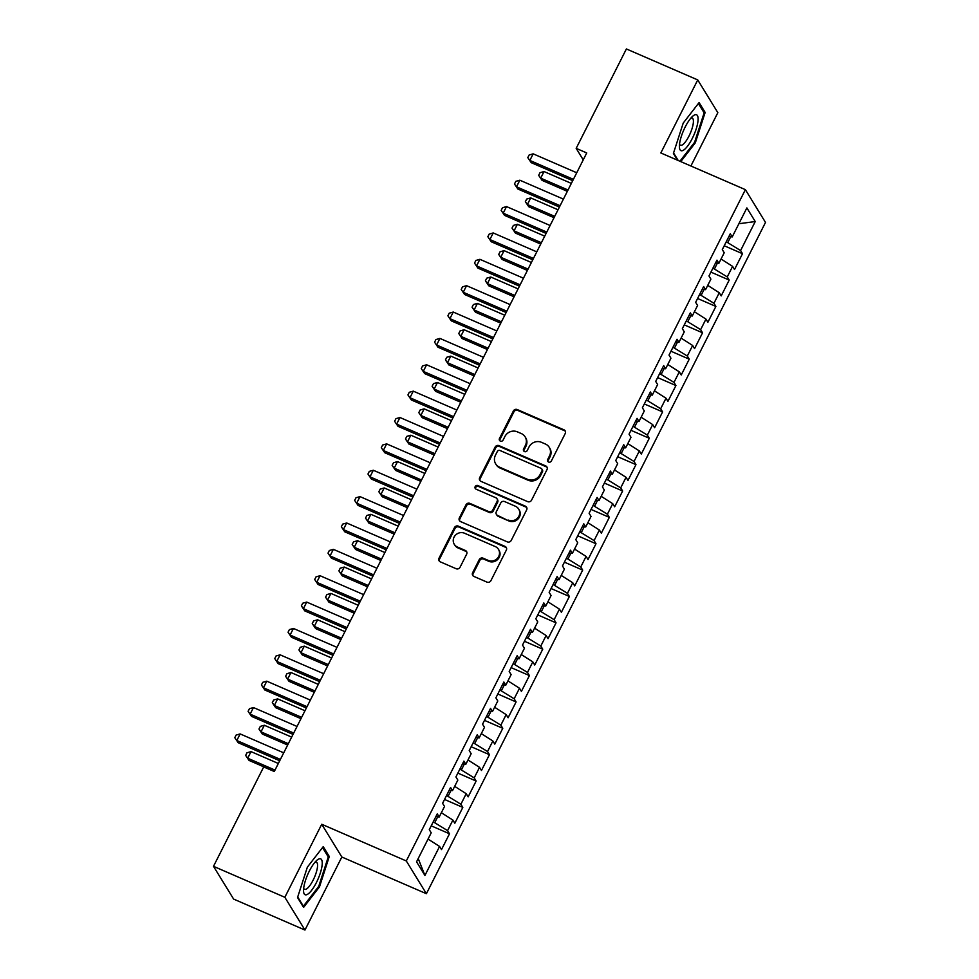<?xml version="1.0" encoding="UTF-8"?>
<svg xmlns="http://www.w3.org/2000/svg" width="979" height="979" viewBox="0 0 979 979"><rect width="100%" height="100%" fill="white"/><g stroke="black" fill="none" stroke-linecap="round" stroke-linejoin="round"><path stroke-width="1.47" d="M548.607 462.051A2.068 1.946 -31.5 0 0 551.336 461.023L565.226 433.526A2.949 2.766 -31.5 0 0 563.941 429.818L517.255 409.552A2.949 2.766 -31.5 0 0 513.351 411.009L499.461 438.506A2.068 1.946 -31.5 0 0 500.367 441.113A2.068 1.946 -31.5 0 0 503.096 440.085L504.895 436.524A9.447 8.872 -31.5 0 1 517.377 431.849L521.269 433.538A9.447 8.872 -31.5 0 1 525.38 445.421L523.581 448.982A2.068 1.946 -31.5 0 0 524.487 451.576A2.068 1.946 -31.5 0 0 527.216 450.56L529.015 446.999A9.447 8.872 -31.5 0 1 541.497 442.324L545.389 444.013A9.447 8.872 -31.5 0 1 549.5 455.896L547.702 459.445A2.068 1.946 -31.5 0 0 548.607 462.051M472.624 572.727A2.949 2.766 -31.5 0 0 473.909 576.435L487.004 582.126A2.949 2.766 -31.5 0 0 490.907 580.657L506.327 550.125A2.949 2.766 -31.5 0 0 505.042 546.404L458.356 526.139A2.949 2.766 -31.5 0 0 454.464 527.608L439.033 558.14A2.949 2.766 -31.5 0 0 440.317 561.86L456.141 568.726A2.949 2.766 -31.5 0 0 460.044 567.269L466.64 554.2A2.949 2.766 -31.5 0 0 465.355 550.479L457.511 547.077A7.905 7.416 -31.5 0 1 455.357 535.28A7.905 7.416 -31.5 0 1 464.511 533.225L495.239 546.563A7.905 7.416 -31.5 0 1 497.393 558.36A7.905 7.416 -31.5 0 1 488.252 560.416L483.124 558.189A2.949 2.766 -31.5 0 0 479.22 559.658L472.624 572.727L473.163 573.608A2.949 2.766 -31.5 0 0 473.016 575.811M284.84 897.29L304.958 930.05L341.842 857.017L321.736 824.257L284.84 897.29L213.495 866.329L263.706 766.924L274.279 771.513L586.739 152.944L576.178 148.355L583.239 159.871M321.736 824.257L406.297 860.957L745.386 189.657L765.505 222.417L426.403 893.717L406.297 860.957M690.905 166.002L717.84 112.671L697.733 79.923L660.837 152.957L745.386 189.657M697.733 79.923L626.389 48.95L576.178 148.355M527.669 501.64A2.949 2.766 -31.5 0 0 531.56 500.171L546.992 469.626A2.949 2.766 -31.5 0 0 545.707 465.918L499.021 445.653A2.949 2.766 -31.5 0 0 495.117 447.122L479.686 477.654A2.949 2.766 -31.5 0 0 480.983 481.374L527.669 501.64M526.665 509.875L511.234 540.42A2.949 2.766 -31.5 0 1 507.33 541.876L460.644 521.611A2.949 2.766 -31.5 0 1 459.359 517.903L465.967 504.834A2.949 2.766 -31.5 0 1 469.859 503.365L488.802 511.589A2.949 2.766 -31.5 0 0 492.694 510.12L497.075 501.456A2.949 2.766 -31.5 0 0 495.79 497.736L476.075 489.182A2.068 1.946 -31.5 0 1 475.525 486.098A2.068 1.946 -31.5 0 1 477.911 485.56L525.38 506.167A2.949 2.766 -31.5 0 1 526.665 509.875M724.227 245.766L742.51 253.696L740.589 250.551L755.237 221.548L746.867 207.915L732.219 236.918L730.285 233.773L722.294 249.596L724.227 252.741L718.892 263.29L716.971 260.145L708.98 275.968L710.901 279.113L705.578 289.662L703.644 286.517L695.653 302.327L697.586 305.472L692.263 316.021L690.33 312.876L682.339 328.699L684.272 331.844L678.936 342.393L677.015 339.248L669.024 355.071L670.945 358.204L665.622 368.753L663.689 365.608L655.697 381.431L657.631 384.576L652.295 395.124L650.374 391.979L642.383 407.802L644.304 410.947L638.981 421.496L637.048 418.351L629.056 434.162L630.99 437.307L625.667 447.856L623.733 444.711L615.742 460.534L617.676 463.679L612.34 474.228L610.419 471.083L602.428 486.906L604.349 490.051L599.026 500.587L597.092 497.454L589.101 513.265L591.035 516.41L585.711 526.959L583.778 523.814L575.787 539.637L577.72 542.782L572.385 553.331L570.463 550.186L562.472 565.997L564.393 569.142L559.07 579.69L557.137 576.545L549.146 592.368L551.079 595.513L545.756 606.062L543.822 602.917L535.831 618.74L537.765 621.885L532.429 632.422L530.496 629.289L522.505 645.1L524.438 648.245L519.115 658.794L517.181 655.649L509.19 671.472L511.124 674.617L505.788 685.165L503.867 682.02L495.876 697.843L497.797 700.976L492.474 711.525L490.54 708.38L482.549 724.203L484.483 727.348L479.159 737.897L477.226 734.752L469.235 750.575L471.168 753.72L465.833 764.256L463.911 761.124L455.92 776.934L457.842 780.079L452.518 790.628L450.585 787.483L442.594 803.306L444.527 806.451L439.204 817L437.27 813.855L429.279 829.678L431.213 832.811L416.552 861.814L424.923 875.459L418.217 858.546M742.51 253.696L734.519 269.519L732.598 266.374L727.262 276.922L712.945 268.111M710.913 272.125L729.196 280.067L727.262 276.922M729.196 280.067L721.205 295.891L719.271 292.745L713.948 303.294L699.63 294.471M697.599 298.497L715.882 306.427L713.948 303.294M715.882 306.427L707.89 322.25L705.957 319.105L700.634 329.654L686.303 320.843M684.272 324.869L702.555 332.799L700.634 329.654M702.555 332.799L694.564 348.622L692.642 345.477L687.307 356.026L672.989 347.215M670.958 351.228L689.24 359.171L687.307 356.026M689.24 359.171L681.249 374.981L679.316 371.849L673.993 382.385L659.662 373.574M657.643 377.6L675.926 385.53L673.993 382.385M675.926 385.53L667.923 401.353L666.001 398.208L660.666 408.757L646.348 399.946M644.317 403.96L662.599 411.902L660.666 408.757M662.599 411.902L654.608 427.725L652.675 424.58L647.352 435.129L633.034 426.306M631.002 430.332L649.285 438.262L647.352 435.129M649.285 438.262L641.294 454.085L639.36 450.94L634.037 461.488L619.707 452.677M617.676 456.703L635.958 464.633L634.037 461.488M635.958 464.633L627.967 480.456L626.046 477.311L620.71 487.86L606.393 479.049M604.361 483.063L622.644 491.005L620.71 487.86M622.644 491.005L614.653 506.816L612.719 503.683L607.396 514.22L593.078 505.409M591.047 509.435L609.33 517.365L607.396 514.22M609.33 517.365L601.339 533.188L599.405 530.043L594.082 540.592L579.752 531.781M577.72 535.794L596.003 543.737L594.082 540.592M596.003 543.737L588.012 559.56L586.091 556.415L580.755 566.963L566.437 558.14M564.406 562.166L582.689 570.096L580.755 566.963M582.689 570.096L574.697 585.919L572.764 582.774L567.441 593.323L553.123 584.512M551.091 588.538L569.374 596.468L567.441 593.323M569.374 596.468L561.383 612.291L559.45 609.146L554.126 619.695L539.796 610.884M537.765 614.898L556.048 622.84L554.126 619.695M556.048 622.84L548.056 638.651L546.123 635.518L540.8 646.054L526.482 637.243M524.45 641.269L542.733 649.199L540.8 646.054M542.733 649.199L534.742 665.022L532.809 661.877L527.485 672.426L513.155 663.615M511.124 667.629L529.406 675.571L527.485 672.426M529.406 675.571L521.415 691.394L519.494 688.249L514.159 698.798L499.841 689.975M497.809 694.001L516.092 701.943L514.159 698.798M516.092 701.943L508.101 717.754L506.167 714.609L500.844 725.158L486.526 716.347M484.495 720.373L502.778 728.303L500.844 725.158M502.778 728.303L494.787 744.126L492.853 740.981L487.53 751.529L473.2 742.718M471.168 746.732L489.451 754.674L487.53 751.529M489.451 754.674L481.46 770.485L479.539 767.352L474.203 777.889L459.885 769.078M457.854 773.104L476.137 781.034L474.203 777.889M476.137 781.034L468.146 796.857L466.212 793.712L460.889 804.261L446.571 795.45M444.539 799.464L462.822 807.406L460.889 804.261M462.822 807.406L454.831 823.229L452.898 820.084L447.574 830.633L433.244 821.809M431.213 825.835L449.496 833.778L447.574 830.633M449.496 833.778L441.505 849.588L439.583 846.443L424.923 875.459M439.204 817L435.888 816.584M439.583 846.443L428.043 839.089M452.518 790.628L449.214 790.212M434.823 822.495L437.699 816.804M452.898 820.084L441.358 812.717M465.833 764.256L462.529 763.853M448.149 796.135L451.025 790.445M466.212 793.712L454.672 786.357M479.159 737.897L475.843 737.481M461.464 769.763L464.34 764.073M479.539 767.352L467.999 759.985M492.474 711.525L489.17 711.109M474.778 743.404L477.654 737.713M492.853 740.981L481.313 733.626M505.788 685.165L502.484 684.749M488.105 717.032L490.981 711.341M506.167 714.609L494.628 707.254M519.115 658.794L515.798 658.377M501.419 690.66L504.295 684.97M519.494 688.249L507.954 680.882M532.429 632.422L529.125 632.018M514.734 664.3L517.61 658.61M532.809 661.877L521.269 654.523M545.756 606.062L542.439 605.646M528.06 637.929L530.936 632.238M546.123 635.518L534.595 628.151M559.07 579.69L555.766 579.274M541.375 611.569L544.251 605.866M559.45 609.146L547.91 601.791M572.385 553.331L569.08 552.915M554.701 585.197L557.565 579.507M572.764 582.774L561.224 575.419M585.711 526.959L582.395 526.543M568.016 558.825L570.892 553.135M586.091 556.415L574.551 549.048M599.026 500.587L595.721 500.183M581.33 532.466L584.206 526.775M599.405 530.043L587.865 522.688M612.34 474.228L609.036 473.812M594.657 506.094L597.533 500.404M612.719 503.683L601.179 496.316M625.667 447.856L622.35 447.44M607.971 479.734L610.847 474.032M626.046 477.311L614.506 469.957M638.981 421.496L635.677 421.08M621.286 453.363L624.161 447.672M639.36 450.94L627.82 443.585M652.295 395.124L648.991 394.708M634.612 426.991L637.488 421.3M652.675 424.58L641.147 417.213M665.622 368.753L662.306 368.349M647.927 400.631L650.802 394.941M666.001 398.208L654.461 390.854M678.936 342.393L675.632 341.977M661.241 374.259L664.117 368.569M679.316 371.849L667.776 364.482M692.263 316.021L688.947 315.605M674.568 347.9L677.444 342.197M692.642 345.477L681.103 338.11M705.578 289.662L702.273 289.246M687.882 321.528L690.758 315.838M705.957 319.105L694.417 311.75M718.892 263.29L715.588 262.874M701.209 295.156L704.085 289.466M719.271 292.745L707.731 285.378M732.219 236.918L728.902 236.514M714.523 268.797L717.399 263.106M732.598 266.374L721.058 259.019M213.495 866.329L233.614 899.077L304.958 930.05M341.842 857.017L426.403 893.717M740.589 250.551L726.259 241.74M727.838 242.425L730.713 236.734M755.237 221.548L738.876 223.738M680.772 161.608L695.323 142.812L705.149 112.438L699.092 102.575L683.22 123.085L673.393 153.458L677.529 160.201M329.287 856.515L323.241 846.639L307.357 867.161L297.53 897.535L303.588 907.398L319.472 886.888L329.287 856.515L327.561 855.756M548.093 461.721A2.068 1.946 -31.5 0 1 548.252 460.338L550.051 456.777A9.447 8.872 -31.5 0 0 549.806 448.235L549.256 447.342M525.136 436.879L525.674 437.76A9.447 8.872 -31.5 0 1 525.931 446.302L524.132 449.863A2.068 1.946 -31.5 0 0 523.973 451.258M565.372 431.323A2.949 2.766 -31.5 0 0 564.479 430.699L517.805 410.434A2.949 2.766 -31.5 0 0 513.902 411.902L500.012 439.4A2.068 1.946 -31.5 0 0 499.853 440.783M547.139 467.436A2.949 2.766 -31.5 0 0 546.245 466.799L499.559 446.534A2.949 2.766 -31.5 0 0 495.655 448.003L480.236 478.535A2.949 2.766 -31.5 0 0 480.089 480.738M541.925 470.899A2.068 1.946 -31.5 0 0 541.02 468.305L500.036 450.511A2.068 1.946 -31.5 0 0 497.308 451.539L495.411 455.296A9.447 8.872 -31.5 0 0 499.535 467.179L527.546 479.331A9.447 8.872 -31.5 0 0 540.029 474.656L541.925 470.899L542.464 471.792A2.068 1.946 -31.5 0 0 542.415 469.92L541.864 469.039M495.655 463.838L496.206 464.719A9.447 8.872 -31.5 0 0 500.073 468.06L499.535 467.179M542.464 471.792L540.567 475.537A9.447 8.872 -31.5 0 1 528.085 480.224L500.073 468.06M497.002 498.788L497.54 499.669A2.949 2.766 -31.5 0 1 497.626 502.337L493.245 511.014A2.949 2.766 -31.5 0 1 489.341 512.47L470.409 504.258A2.949 2.766 -31.5 0 0 466.506 505.715L459.91 518.784A2.949 2.766 -31.5 0 0 459.751 520.987M526.812 507.673A2.949 2.766 -31.5 0 0 525.919 507.049L478.45 486.441A2.068 1.946 -31.5 0 0 475.574 488.851M508.444 520.118A7.905 7.416 -31.5 0 0 518.674 509.056A7.905 7.416 -31.5 0 0 515.443 506.265L504.613 501.566A2.949 2.766 -31.5 0 0 500.71 503.035L496.329 511.699A2.949 2.766 -31.5 0 0 497.613 515.419L508.994 520.999A7.905 7.416 -31.5 0 0 519.213 509.949L518.674 509.056M496.402 514.367L496.953 515.26A2.949 2.766 -31.5 0 0 498.164 516.3L497.613 515.419M508.994 520.999L498.164 516.3M498.47 549.354L499.021 550.247A7.905 7.416 -31.5 0 1 488.79 561.297L483.663 559.082A2.949 2.766 -31.5 0 0 479.771 560.539L473.163 573.608M454.28 544.287L454.819 545.168A7.905 7.416 -31.5 0 0 458.05 547.959L457.511 547.077M466.799 551.997A2.949 2.766 -31.5 0 0 465.906 551.361L458.05 547.959M506.486 547.922A2.949 2.766 -31.5 0 0 505.592 547.298L458.906 527.032A2.949 2.766 -31.5 0 0 455.002 528.489L439.571 559.033A2.949 2.766 -31.5 0 0 439.424 561.236M694.478 142.445L695.323 142.812M703.411 111.679L705.149 112.438M318.616 886.521L319.472 886.888M571.357 183.403L544.03 171.545L540.702 178.141L542.06 180.356L567.355 191.333M542.06 180.356L538.67 175.339L540.702 178.141L568.028 189.999M538.67 175.339L540.004 172.696L544.03 171.545M573.4 179.341L529.835 160.434L533.163 153.838L576.729 172.757M572.727 180.674L531.193 162.649L527.803 157.631L529.137 154.988L533.163 153.838M531.193 162.649L527.803 157.631M558.03 209.775L530.716 197.917L527.387 204.501L528.746 206.716L554.028 217.693M528.746 206.716L525.356 201.698L527.387 204.501L554.701 216.371M525.356 201.698L526.69 199.067L530.716 197.917M544.716 236.147L517.389 224.277L514.061 230.873L515.419 233.088L540.714 244.065M515.419 233.088L512.029 228.07L514.061 230.873L541.387 242.731M512.029 228.07L513.363 225.427L517.389 224.277M560.086 205.712L516.508 186.805L519.837 180.209L563.414 199.116M559.413 207.046L517.867 189.008L514.477 183.991L515.811 181.36L519.837 180.209M517.867 189.008L514.477 183.991M546.771 232.084L503.194 213.165L506.522 206.581L550.1 225.488M546.098 233.406L504.552 215.38L501.162 210.363L502.496 207.732L506.522 206.581M504.552 215.38L501.162 210.363M683.012 150.436A19.556 5.641 113.5 0 0 696.13 129.13A19.556 5.641 113.5 0 0 694.478 114.996A19.556 5.641 113.5 0 0 692.679 116.244A19.556 5.641 113.5 0 0 679.402 146.838A19.556 5.641 113.5 0 0 683.012 150.436M679.536 144.121A14.807 4.271 113.5 0 0 680.442 145.247A14.807 4.271 113.5 0 0 681.996 145.088A14.807 4.271 113.5 0 0 691.15 131.162A14.807 4.271 113.5 0 0 692.226 118.092A14.807 4.271 113.5 0 0 690.795 118.202M698.382 103.48L704.134 112.842L694.613 142.273L679.928 161.241M678.202 160.495L673.564 152.932M307.149 894.512A19.556 5.641 113.5 0 0 320.268 873.207A19.556 5.641 113.5 0 0 318.616 859.072A19.556 5.641 113.5 0 0 316.817 860.321A19.556 5.641 113.5 0 0 303.539 890.914A19.556 5.641 113.5 0 0 307.149 894.512M303.674 888.198A14.807 4.271 113.5 0 0 304.579 889.324A14.807 4.271 113.5 0 0 306.133 889.165A14.807 4.271 113.5 0 0 315.299 875.238A14.807 4.271 113.5 0 0 316.364 862.169A14.807 4.271 113.5 0 0 314.932 862.279M322.532 847.557L328.271 856.919L318.75 886.35L303.368 906.224L297.702 896.997M302.682 905.93L303.368 906.224M531.401 262.507L504.075 250.648L500.746 257.244L502.105 259.459L527.4 270.437M502.105 259.459L498.715 254.43L500.746 257.244L528.06 269.103M498.715 254.43L500.049 251.799L504.075 250.648M518.075 288.878L490.76 277.02L487.42 283.604L488.778 285.819L514.073 296.796M488.778 285.819L485.4 280.802L487.42 283.604L514.746 295.462M485.4 280.802L486.734 278.171L490.76 277.02M533.445 258.444L489.879 239.537L493.208 232.941L536.773 251.86M532.772 259.778L491.238 241.752L487.848 236.734L489.182 234.091L493.208 232.941M491.238 241.752L487.848 236.734M520.13 284.816L476.553 265.896L479.881 259.313L523.459 278.22M519.457 286.149L477.911 268.111L474.521 263.094L475.855 260.463L479.881 259.313M477.911 268.111L474.521 263.094M504.76 315.238L477.434 303.38L474.105 309.976L475.464 312.191L500.758 323.168M475.464 312.191L472.074 307.173L474.105 309.976L501.432 321.834M472.074 307.173L473.408 304.53L477.434 303.38M506.804 311.187L463.238 292.268L466.567 285.672L510.145 304.591M506.131 312.509L464.597 294.483L461.207 289.466L462.541 286.823L466.567 285.672M464.597 294.483L461.207 289.466M491.434 341.61L464.119 329.752L460.791 336.335L462.149 338.55L487.432 349.527M462.149 338.55L458.759 333.533L460.791 336.335L488.105 348.206M458.759 333.533L460.093 330.902L464.119 329.752M493.489 337.547L449.912 318.64L453.253 312.044L496.818 330.951M492.816 338.881L451.27 320.843L447.892 315.825L449.214 313.194L453.253 312.044M451.27 320.843L447.892 315.825M478.119 367.982L450.793 356.111L447.464 362.707L448.823 364.922L474.117 375.899M448.823 364.922L445.445 359.905L447.464 362.707L474.791 374.565M445.445 359.905L446.767 357.262L450.793 356.111M464.805 394.341L437.478 382.483L434.15 389.079L435.508 391.294L460.803 402.271M435.508 391.294L432.118 386.264L434.15 389.079L461.476 400.937M432.118 386.264L433.452 383.633L437.478 382.483M451.478 420.713L424.164 408.855L420.835 415.439L422.194 417.654L447.476 428.631M422.194 417.654L418.804 412.636L420.835 415.439L448.149 427.297M418.804 412.636L420.138 410.005L424.164 408.855M438.164 447.073L410.837 435.214L407.509 441.81L408.867 444.025L434.162 455.002M408.867 444.025L405.477 439.008L407.509 441.81L434.835 453.669M405.477 439.008L406.811 436.365L410.837 435.214M424.849 473.444L397.523 461.586L394.194 468.17L395.553 470.385L420.848 481.362M395.553 470.385L392.163 465.368L394.194 468.17L421.521 480.04M392.163 465.368L393.497 462.737L397.523 461.586M411.523 499.816L384.209 487.946L380.868 494.542L382.238 496.757L407.521 507.734M382.238 496.757L378.849 491.739L380.868 494.542L408.194 506.4M378.849 491.739L380.182 489.096L384.209 487.946M398.208 526.176L370.882 514.318L367.553 520.914L368.912 523.129L394.207 534.106M368.912 523.129L365.522 518.111L367.553 520.914L394.88 532.772M365.522 518.111L366.856 515.468L370.882 514.318M384.894 552.548L357.568 540.689L354.239 547.273L355.597 549.488L380.88 560.465M355.597 549.488L352.207 544.471L354.239 547.273L381.553 559.131M352.207 544.471L353.541 541.84L357.568 540.689M371.567 578.907L344.241 567.049L340.912 573.645L342.271 575.86L367.566 586.837M342.271 575.86L338.893 570.843L340.912 573.645L368.239 585.503M338.893 570.843L340.215 568.199L344.241 567.049M480.175 363.919L436.597 345L439.926 338.416L483.504 357.323M479.502 365.253L437.956 347.215L434.566 342.197L435.9 339.566L439.926 338.416M437.956 347.215L434.566 342.197M466.848 390.278L423.283 371.371L426.611 364.775L470.177 383.695M466.175 391.612L424.641 373.586L421.251 368.569L422.585 365.926L426.611 364.775M424.641 373.586L421.251 368.569M453.534 416.65L409.956 397.731L413.285 391.147L456.863 410.054M452.861 417.984L411.315 399.946L407.937 394.929L409.259 392.298L413.285 391.147M411.315 399.946L407.937 394.929M440.22 443.022L396.642 424.103L399.97 417.507L443.548 436.426M439.547 444.344L398 426.318L394.61 421.3L395.944 418.657L399.97 417.507M398 426.318L394.61 421.3M426.893 469.382L383.327 450.475L386.656 443.879L430.222 462.786M426.22 470.715L384.686 452.677L381.296 447.66L382.63 445.029L386.656 443.879M384.686 452.677L381.296 447.66M413.579 495.753L370.001 476.834L373.329 470.25L416.907 489.157M412.905 497.087L371.359 479.049L367.969 474.032L369.303 471.401L373.329 470.25M371.359 479.049L367.969 474.032M400.264 522.113L356.686 503.206L360.015 496.61L403.593 515.529M399.591 523.447L358.045 505.421L354.655 500.404L355.989 497.76L360.015 496.61M358.045 505.421L354.655 500.404M386.938 548.485L343.36 529.566L346.701 522.982L390.266 541.889M386.264 549.819L344.718 531.781L341.341 526.763L342.674 524.132L346.701 522.982M344.718 531.781L341.341 526.763M373.623 574.857L330.045 555.937L333.374 549.341L376.952 568.261M372.95 576.178L331.404 558.152L328.014 553.135L329.348 550.492L333.374 549.341M331.404 558.152L328.014 553.135M358.253 605.279L330.926 593.421L327.598 600.017L328.956 602.22L354.251 613.197M328.956 602.22L325.566 597.202L327.598 600.017L354.924 611.875M325.566 597.202L326.9 594.571L330.926 593.421M360.296 601.216L316.731 582.309L320.06 575.713L363.625 594.632M359.623 602.55L318.089 584.512L314.7 579.495L316.033 576.864L320.06 575.713M318.089 584.512L314.7 579.495M344.926 631.651L317.612 619.78L314.283 626.376L315.642 628.591L340.925 639.568M315.642 628.591L312.252 623.574L314.283 626.376L341.598 638.235M312.252 623.574L313.586 620.931L317.612 619.78M346.982 627.588L303.404 608.669L306.733 602.085L350.311 620.992M346.309 628.922L304.763 610.884L301.385 605.866L302.707 603.235L306.733 602.085M304.763 610.884L301.385 605.866M331.612 658.01L304.285 646.152L300.957 652.748L302.315 654.963L327.61 665.94M302.315 654.963L298.938 649.946L300.957 652.748L328.283 664.606M298.938 649.946L300.259 647.303L304.285 646.152M333.668 653.948L290.09 635.041L293.419 628.445L336.996 647.364M332.995 655.281L291.448 637.256L288.059 632.238L289.392 629.595L293.419 628.445M291.448 637.256L288.059 632.238M318.297 684.382L290.971 672.524L287.642 679.108L289.001 681.323L314.296 692.3M289.001 681.323L285.611 676.305L287.642 679.108L314.969 690.966M285.611 676.305L286.945 673.674L290.971 672.524M320.341 680.319L276.776 661.4L280.104 654.816L323.67 673.723M319.668 681.653L278.134 663.615L274.744 658.598L276.078 655.967L280.104 654.816M278.134 663.615L274.744 658.598M304.971 710.742L277.657 698.884L274.328 705.48L275.686 707.695L300.969 718.672M275.686 707.695L272.297 702.677L274.328 705.48L301.642 717.338M272.297 702.677L273.63 700.034L277.657 698.884M307.027 706.691L263.449 687.772L266.777 681.176L310.355 700.095M306.354 708.013L264.807 689.987L261.417 684.97L262.751 682.326L266.777 681.176M264.807 689.987L261.417 684.97M291.656 737.114L264.33 725.255L261.001 731.851L262.36 734.054L287.655 745.031M262.36 734.054L258.97 729.037L261.001 731.851L288.328 743.71M258.97 729.037L260.304 726.406L264.33 725.255M293.712 733.051L250.134 714.144L253.463 707.548L297.041 726.467M293.039 734.385L251.493 716.359L248.103 711.329L249.437 708.698L253.463 707.548M251.493 716.359L248.103 711.329M278.342 763.485L251.016 751.615L247.687 758.211L249.045 760.426L274.34 771.403M249.045 760.426L245.656 755.409L247.687 758.211L275.001 770.069M245.656 755.409L246.989 752.765L251.016 751.615M280.386 759.423L236.82 740.503L240.149 733.92L283.714 752.827M279.713 760.756L238.178 742.718L234.789 737.701L236.123 735.07L240.149 733.92M238.178 742.718L234.789 737.701M550.051 456.777L549.5 455.896M524.132 449.863L523.581 448.982M525.931 446.302L525.38 445.421M500.012 439.4L499.461 438.506M513.902 411.902L513.351 411.009M517.805 410.434L517.255 409.552M564.479 430.699L563.941 429.818M548.252 460.338L547.702 459.445M480.236 478.535L479.686 477.654M495.655 448.003L495.117 447.122M499.559 446.534L499.021 445.653M546.245 466.799L545.707 465.918M528.085 480.224L527.546 479.331M540.567 475.537L540.029 474.656M459.91 518.784L459.359 517.903M466.506 505.715L465.967 504.834M470.409 504.258L469.859 503.365M489.341 512.47L488.802 511.589M493.245 511.014L492.694 510.12M497.626 502.337L497.075 501.456M478.45 486.441L477.911 485.56M525.919 507.049L525.38 506.167M479.771 560.539L479.22 559.658M483.663 559.082L483.124 558.189M488.79 561.297L488.252 560.416M465.906 551.361L465.355 550.479M439.571 559.033L439.033 558.14M455.002 528.489L454.464 527.608M458.906 527.032L458.356 526.139M505.592 547.298L505.042 546.404"/></g></svg>
